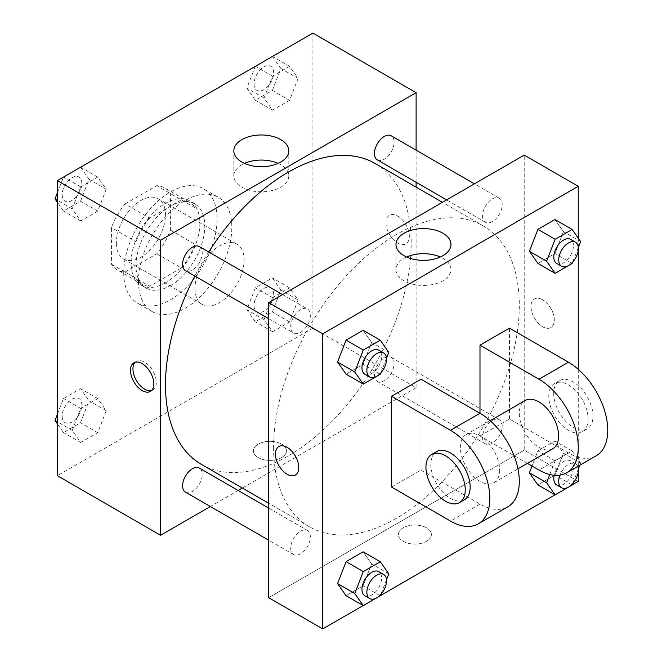 <?xml version="1.0" encoding="UTF-8"?>
<svg xmlns="http://www.w3.org/2000/svg" width="662" height="662" viewBox="0 0 662 662"><rect width="100%" height="100%" fill="white"/><g stroke="black" fill="none" stroke-linecap="round" stroke-linejoin="round"><path stroke-width="0.5" stroke-dasharray="3.31 2.48" d="M194.976 288.442A34.747 20.059 120 0 0 202.167 304.346A34.747 20.059 120 0 0 236.913 284.288A34.747 20.059 120 0 0 236.913 244.162A34.747 20.059 120 0 0 210.144 253.472A34.747 20.059 120 0 0 194.976 288.442M116.346 243.053A34.747 20.059 120 0 0 123.546 258.958A34.747 20.059 120 0 0 158.292 238.891A34.747 20.059 120 0 0 158.292 198.774A34.747 20.059 120 0 0 131.515 208.083A34.747 20.059 120 0 0 116.346 243.053M125.068 203.97L156.77 185.666A47.341 27.332 120 0 1 164.59 187.867A47.341 27.332 120 0 1 170.399 193.536L170.399 230.144A47.341 27.332 120 0 1 156.77 253.761L125.068 272.057A47.341 27.332 120 0 1 117.248 269.864A47.341 27.332 120 0 1 111.431 264.188L111.431 227.587A47.341 27.332 120 0 1 125.068 203.97L149.637 218.154L181.338 199.85L156.77 185.666M156.77 253.761L181.338 267.945L149.637 286.249L125.068 272.057M111.431 264.188L136 278.371L136 241.771L111.431 227.587M136 278.371A47.341 27.332 120 0 0 141.817 284.048A47.341 27.332 120 0 0 149.637 286.249M181.338 267.945A47.341 27.332 120 0 0 194.976 244.328L170.399 230.144M181.338 199.85A47.341 27.332 120 0 1 189.158 202.051A47.341 27.332 120 0 1 194.976 207.727L194.976 244.328M149.637 218.154A47.341 27.332 120 0 0 136 241.771M165.492 282.773A48.649 28.085 -60 0 1 141.163 285.181A48.649 28.085 -60 0 1 141.163 229.002A48.649 28.085 -60 0 1 189.812 200.917A48.649 28.085 -60 0 1 197.268 239.901A48.649 28.085 -60 0 1 165.492 282.773M170.399 285.603A48.649 28.085 120 0 0 202.183 242.739A48.649 28.085 120 0 0 194.727 203.755A48.649 28.085 120 0 0 157.242 216.788A48.649 28.085 120 0 0 136 265.743A48.649 28.085 120 0 0 146.079 288.02A48.649 28.085 120 0 0 170.399 285.603M194.976 207.727L170.399 193.536M123.72 272.835A66.018 38.115 120 0 0 137.39 303.064A66.018 38.115 120 0 0 203.416 264.949A66.018 38.115 120 0 0 203.416 188.711A66.018 38.115 120 0 0 152.533 206.395A66.018 38.115 120 0 0 123.72 272.835M138.457 281.35A66.018 38.115 120 0 0 152.136 311.57A66.018 38.115 120 0 0 218.154 273.456A66.018 38.115 120 0 0 218.154 197.218A66.018 38.115 120 0 0 167.279 214.91A66.018 38.115 120 0 0 138.457 281.35M298.09 299.952L289.575 321.889L272.554 331.72L264.047 319.605L272.554 297.668L289.575 287.846L298.09 299.952L289.575 321.889L272.554 331.72L264.047 319.605L272.554 297.668L289.575 287.846L298.09 299.952L280.895 290.022L272.38 311.959L255.358 321.79L246.843 309.675L255.358 287.738L272.38 277.916L280.895 290.022M298.09 78.422L289.575 100.359L272.554 110.19L264.047 98.084L272.554 76.147L289.575 66.316L298.09 78.422L289.575 100.359L272.554 110.19L264.047 98.084L272.554 76.147L289.575 66.316L298.09 78.422L280.895 68.492L272.38 90.429L255.358 100.26L246.843 88.154L255.3 66.357M312.911 33.1L312.911 328.162L57.379 475.697M106.243 410.713L97.736 432.65L80.706 442.481L72.199 430.366L80.706 408.429L97.736 398.607L106.243 410.713L97.736 432.65L80.706 442.481L72.199 430.366L80.706 408.429L97.736 398.607L106.243 410.713L89.047 400.783L80.532 422.72L63.511 432.551L57.379 423.821M106.243 189.191L97.736 211.128L80.706 220.951L72.199 208.844L80.706 186.907L97.736 177.077L106.243 189.191L97.736 211.128L80.706 220.951L72.199 208.844L80.706 186.907L97.736 177.077L106.243 189.191L89.047 179.261L80.532 201.198L63.511 211.021L57.379 202.299M416.108 187.123L416.108 387.742L312.911 328.162M416.108 387.742L242.366 488.051M238.163 490.484L210.359 506.529M258.246 457.608A16.509 9.533 0 0 0 276.228 459.676A16.509 9.533 0 0 0 286.423 450.872A16.509 9.533 0 0 0 269.914 441.339A16.509 9.533 0 0 0 253.405 450.872A16.509 9.533 0 0 0 258.246 457.608A16.509 9.533 0 0 0 276.228 459.668A16.509 9.533 0 0 0 286.423 450.863A16.509 9.533 0 0 0 269.914 441.339A16.509 9.533 0 0 0 253.405 450.863A16.509 9.533 0 0 0 258.246 457.608M201.471 464.443A173.742 100.31 120 0 0 375.213 364.133A173.742 100.31 120 0 0 375.213 163.514M208.695 251.949A173.742 100.31 120 0 0 194.802 276.021M416.108 150.166L416.108 182.265M377.315 159.873A13.902 8.027 120 0 0 391.209 151.846A13.902 8.027 120 0 0 391.209 135.793M374.435 375.031A13.902 8.027 120 0 0 377.315 381.395A13.902 8.027 120 0 0 391.209 373.368A13.902 8.027 120 0 0 391.209 357.323A13.902 8.027 120 0 0 380.501 361.047A13.902 8.027 120 0 0 374.435 375.031M185.468 492.156A13.902 8.027 120 0 0 199.37 484.137A13.902 8.027 120 0 0 199.37 468.084M199.37 246.562A13.902 8.027 -60 0 1 202.249 252.917A13.902 8.027 -60 0 1 196.175 266.91A13.902 8.027 -60 0 1 185.468 270.634M386.012 222.837A16.509 9.533 -120 0 0 393.211 239.445A16.509 9.533 -120 0 0 405.93 243.864A16.509 9.533 -120 0 0 405.93 224.807A16.509 9.533 -120 0 0 389.43 215.282A16.509 9.533 -120 0 0 386.012 222.837M135.23 362.255A16.509 9.533 60 0 1 136.372 361.378A16.509 9.533 60 0 1 149.091 365.805A16.509 9.533 60 0 1 156.298 382.413A16.509 9.533 60 0 1 152.881 389.968A16.509 9.533 60 0 1 151.548 390.522M386.004 222.837A16.509 9.533 -120 0 0 393.211 239.445A16.509 9.533 -120 0 0 405.93 243.873A16.509 9.533 -120 0 0 405.93 224.815A16.509 9.533 -120 0 0 389.422 215.282A16.509 9.533 -120 0 0 386.004 222.837M278.139 163.39A27.49 15.871 180 0 1 288.806 175.943A27.49 15.871 180 0 1 271.834 190.606A27.49 15.871 180 0 1 241.878 187.164A27.49 15.871 180 0 1 233.827 175.943A27.49 15.871 180 0 1 244.485 163.39M273.596 447.322A173.742 100.31 120 0 0 309.584 526.861A173.742 100.31 120 0 0 483.318 426.551A173.742 100.31 120 0 0 483.318 225.932A173.742 100.31 120 0 0 349.437 272.479A173.742 100.31 120 0 0 273.596 447.322M310.354 315.335A13.902 8.027 -60 0 1 304.288 329.328A13.902 8.027 -60 0 1 293.58 333.052A13.902 8.027 -60 0 1 293.58 316.999A13.902 8.027 -60 0 1 307.474 308.972A13.902 8.027 -60 0 1 310.354 315.335M482.548 437.45A13.902 8.027 120 0 0 485.42 443.813A13.902 8.027 120 0 0 499.322 435.786A13.902 8.027 120 0 0 499.322 419.741A13.902 8.027 120 0 0 488.614 423.465A13.902 8.027 120 0 0 482.548 437.45M290.701 548.21A13.902 8.027 120 0 0 293.58 554.574A13.902 8.027 120 0 0 307.474 546.547A13.902 8.027 120 0 0 307.474 530.502A13.902 8.027 120 0 0 296.766 534.226A13.902 8.027 120 0 0 290.701 548.21M482.548 215.928A13.902 8.027 120 0 0 485.42 222.291A13.902 8.027 120 0 0 499.322 214.265A13.902 8.027 120 0 0 499.322 198.211A13.902 8.027 120 0 0 488.614 201.935A13.902 8.027 120 0 0 482.548 215.928M524.213 450.16L268.681 597.695L524.213 450.16L524.213 155.098L524.213 450.16L578.274 481.373M57.379 192.783L63.453 177.126M80.532 167.147L89.047 179.261M62.195 194.76A13.902 8.027 120 0 0 65.075 201.124A13.902 8.027 120 0 0 78.968 193.097A13.902 8.027 120 0 0 78.968 177.052A13.902 8.027 120 0 0 68.26 180.776A13.902 8.027 120 0 0 62.195 194.76M97.736 211.128L80.532 201.198M80.706 220.951L63.511 211.021M72.199 208.844L57.379 200.288M80.706 186.907L63.61 177.035M97.736 177.077L80.632 167.205M62.154 194.736A13.902 8.027 120 0 0 65.033 201.099A13.902 8.027 120 0 0 78.935 193.072A13.902 8.027 120 0 0 78.935 177.027A13.902 8.027 120 0 0 68.219 180.751A13.902 8.027 120 0 0 62.154 194.736M272.38 56.386L280.895 68.492M254.043 84A13.902 8.027 120 0 0 256.922 90.363A13.902 8.027 120 0 0 270.816 82.336A13.902 8.027 120 0 0 270.816 66.291A13.902 8.027 120 0 0 260.108 70.015A13.902 8.027 120 0 0 254.043 84M289.575 100.359L272.38 90.429M272.554 110.19L255.358 100.26M264.047 98.084L246.843 88.154M272.554 76.147L255.458 66.274M289.575 66.316L272.479 56.444M254.001 83.975A13.902 8.027 120 0 0 256.881 90.338A13.902 8.027 120 0 0 270.775 82.311A13.902 8.027 120 0 0 270.775 66.266A13.902 8.027 120 0 0 260.067 69.99A13.902 8.027 120 0 0 254.001 83.975M57.379 414.304L63.511 398.499L80.532 388.677L89.047 400.783M62.195 416.282A13.902 8.027 120 0 0 65.075 422.646A13.902 8.027 120 0 0 78.968 414.627A13.902 8.027 120 0 0 78.968 398.574A13.902 8.027 120 0 0 68.26 402.297A13.902 8.027 120 0 0 62.195 416.282M97.736 432.65L80.532 422.72M80.706 442.481L63.511 432.551M72.199 430.366L57.379 421.81M80.706 408.429L63.511 398.499M97.736 398.607L80.532 388.677M62.154 416.266A13.902 8.027 120 0 0 65.033 422.629A13.902 8.027 120 0 0 78.935 414.602A13.902 8.027 120 0 0 78.935 398.549A13.902 8.027 120 0 0 68.219 402.273A13.902 8.027 120 0 0 62.154 416.266M254.043 305.521A13.902 8.027 120 0 0 256.922 311.885A13.902 8.027 120 0 0 270.816 303.866A13.902 8.027 120 0 0 270.816 287.813A13.902 8.027 120 0 0 260.108 291.537A13.902 8.027 120 0 0 254.043 305.521M289.575 321.889L272.38 311.959M272.554 331.72L255.358 321.79M264.047 319.605L246.843 309.675M272.554 297.668L255.358 287.738M289.575 287.846L272.38 277.916M254.001 305.505A13.902 8.027 120 0 0 256.881 311.868A13.902 8.027 120 0 0 270.775 303.841A13.902 8.027 120 0 0 270.775 287.788A13.902 8.027 120 0 0 260.067 291.512A13.902 8.027 120 0 0 254.001 305.505M386.484 358.308L380.815 372.913M364.828 374.187A13.902 8.027 120 0 0 378.73 366.16A13.902 8.027 120 0 0 378.73 350.115M388.801 352.325L371.605 342.395L363.09 364.332L346.069 374.154L363.09 364.332L380.294 374.262M371.605 342.395L363.09 330.28L371.605 342.395L363.09 364.332M578.331 247.547L572.663 262.152M556.676 263.426A13.902 8.027 120 0 0 570.578 255.4A13.902 8.027 120 0 0 570.578 239.354M580.648 241.564L563.453 231.634L554.938 253.571L537.916 263.393L554.938 253.571L572.142 263.501M563.453 231.634L554.938 219.519L563.453 231.634L554.938 253.571M386.484 579.829L380.815 594.435M364.828 595.709A13.902 8.027 120 0 0 378.73 587.691A13.902 8.027 120 0 0 378.73 571.637M388.801 573.846L371.605 563.916L363.09 585.853L346.069 595.684L363.09 585.853L380.294 595.783M371.605 563.916L363.09 551.81L371.605 563.916L363.09 585.853M549.799 474.522L555.12 460.802L572.142 450.979L580.648 463.086L579.821 465.229M578.331 469.068L572.663 483.674M556.676 484.948A13.902 8.027 120 0 0 570.578 476.93A13.902 8.027 120 0 0 570.578 460.876A13.902 8.027 120 0 0 554.177 475.266M580.648 463.086L563.453 453.156L554.938 475.093L537.916 484.923L554.938 475.093L572.142 485.023M555.12 460.802L537.916 450.872L532.041 466.023L537.916 450.872L554.938 441.049L563.453 453.156L554.938 475.093M572.142 450.979L554.938 441.049L563.453 453.156M577.736 466.437A13.902 8.027 120 0 0 575.493 463.714A13.902 8.027 120 0 0 559.978 475.117M295.36 475.093L295.368 475.093A16.509 9.533 -120 0 0 295.368 456.027A16.509 9.533 -120 0 0 278.859 446.502L278.859 446.502M406.65 257.013A27.49 15.871 0 0 0 395.992 269.566A27.49 15.871 0 0 0 423.481 285.438A27.49 15.871 0 0 0 450.971 269.566A27.49 15.871 0 0 0 442.919 258.346A27.49 15.871 0 0 0 440.304 257.013M542.641 299.787A16.509 9.533 -120 0 0 534.391 298.976A16.509 9.533 -120 0 0 534.391 318.033A16.509 9.533 -120 0 0 550.892 327.558A16.509 9.533 -120 0 0 553.424 314.334A16.509 9.533 -120 0 0 542.641 299.787A16.509 9.533 60 0 1 553.424 314.334A16.509 9.533 60 0 1 550.892 327.566A16.509 9.533 60 0 1 534.383 318.033A16.509 9.533 60 0 1 534.383 298.976A16.509 9.533 60 0 1 542.641 299.795M578.274 238.179L578.274 250.211M578.274 369.322L578.274 471.733M426.543 541.301A16.509 9.533 0 0 0 431.384 534.565A16.509 9.533 0 0 0 414.875 525.032A16.509 9.533 0 0 0 398.375 534.565A16.509 9.533 0 0 0 408.562 543.37A16.509 9.533 0 0 0 426.543 541.301A16.509 9.533 180 0 1 408.562 543.361A16.509 9.533 180 0 1 398.375 534.557A16.509 9.533 180 0 1 414.875 525.032A16.509 9.533 180 0 1 431.384 534.557A16.509 9.533 180 0 1 426.543 541.301M572.2 484.874L555.021 494.795M380.352 595.643L363.173 605.556M537.916 450.872L554.938 441.049M596.239 455.754A55.6 32.099 60 0 1 568.443 452.998L509.475 418.955L479.991 435.977L479.991 413.278M509.475 418.955L509.475 328.162M391.54 487.042L421.024 470.02L421.024 379.227M499.644 470.02A27.796 16.053 60 0 1 493.885 482.747A27.796 16.053 60 0 1 466.089 466.693A27.796 16.053 60 0 1 466.089 434.595A27.796 16.053 60 0 1 487.513 442.042A27.796 16.053 60 0 1 499.644 470.02M421.024 470.02L479.991 504.063A55.6 32.099 -120 0 0 507.787 506.819M552.861 448.695A27.796 16.053 60 0 1 525.057 432.65A27.796 16.053 60 0 1 525.057 400.551M527.44 463.375L479.991 435.977M464.401 499.769A27.796 16.053 60 0 1 436.606 483.715A27.796 16.053 60 0 1 436.606 451.616M548.79 396.257A27.796 16.053 60 0 1 554.541 383.53A27.796 16.053 60 0 1 582.345 399.575A27.796 16.053 60 0 1 582.345 431.674A27.796 16.053 60 0 1 560.921 424.226A27.796 16.053 60 0 1 548.79 396.257M553.705 393.418A27.796 16.053 -120 0 0 565.836 421.388A27.796 16.053 -120 0 0 587.26 428.835A27.796 16.053 -120 0 0 587.26 396.737A27.796 16.053 -120 0 0 559.456 380.691A27.796 16.053 -120 0 0 553.705 393.418M479.991 504.063L450.508 521.085M568.443 452.998L538.959 470.02M123.546 258.958L202.167 304.346M158.292 198.774L236.913 244.162M194.727 203.755L189.812 200.917M146.079 288.02L141.163 285.181M189.158 202.051L164.59 187.867M141.817 284.048L117.248 269.864M218.154 197.218L203.416 188.711M152.136 311.57L137.39 303.064M136.372 361.378L133.898 362.809M152.881 389.968L150.398 391.399M288.806 175.943L288.806 150.837M233.827 175.943L233.827 150.837M483.318 225.932L442.423 202.315M309.584 526.861L268.681 503.244M268.681 318.679L293.58 333.052M282.583 294.598L307.474 308.972M499.322 419.741L391.209 357.323M485.42 443.813L377.315 381.395M307.474 530.502L268.681 508.102M293.58 554.574L268.681 540.2M499.322 198.211L474.431 183.837M485.42 222.291L446.627 199.891M575.493 463.714L570.578 460.876M395.992 244.468L395.992 269.566M450.971 244.468L450.971 269.566M493.885 482.747L517.965 468.845M466.089 434.595L490.161 420.701M559.456 380.691L554.541 383.53M587.26 428.835L582.345 431.674"/><path stroke-width="0.99" d="M210.359 506.529L160.576 535.277L57.379 475.697L57.379 180.627L312.911 33.1L416.108 92.68L416.108 150.166M242.366 488.051L238.163 490.484M194.802 276.021A173.742 100.31 120 0 0 165.492 384.903A173.742 100.31 120 0 0 201.471 464.443L268.681 503.244M442.423 202.315L375.213 163.514A173.742 100.31 120 0 0 208.695 251.949M416.108 182.265L416.108 187.123M160.576 535.277L160.576 240.207L416.108 92.68M474.431 183.837L391.209 135.793A13.902 8.027 120 0 0 380.501 139.517A13.902 8.027 120 0 0 374.435 153.51A13.902 8.027 120 0 0 377.315 159.873L446.627 199.891M268.681 508.102L199.37 468.084A13.902 8.027 120 0 0 188.653 471.807A13.902 8.027 120 0 0 182.588 485.792A13.902 8.027 120 0 0 185.468 492.156L268.681 540.2M268.681 318.679L185.468 270.634A13.902 8.027 -60 0 1 185.468 254.58A13.902 8.027 -60 0 1 199.37 246.562L282.583 294.598M160.576 240.207L57.379 180.627M241.878 162.066A27.49 15.871 180 0 1 233.827 150.837A27.49 15.871 180 0 1 261.316 134.974A27.49 15.871 180 0 1 288.806 150.837A27.49 15.871 180 0 1 271.834 165.5A27.49 15.871 180 0 1 241.878 162.066M153.816 383.844A16.509 9.533 60 0 1 150.398 391.399A16.509 9.533 60 0 1 133.898 381.866A16.509 9.533 60 0 1 133.898 362.809A16.509 9.533 60 0 1 146.616 367.236A16.509 9.533 60 0 1 153.816 383.844M151.548 390.522A16.509 9.533 60 0 1 136.372 380.443A16.509 9.533 60 0 1 135.23 362.255M244.485 163.39A27.49 15.871 180 0 1 278.139 163.39M363.173 605.556L322.742 628.9L268.681 597.695L268.681 302.625L524.213 155.098L578.274 186.303L578.274 238.179M57.379 202.299L54.996 198.914L57.379 192.783M63.453 177.126L80.632 167.205M57.379 200.288L54.996 198.914M255.3 66.357L272.479 56.444M57.379 423.821L54.996 420.436L57.379 414.304M57.379 421.81L54.996 420.436M380.815 372.913L380.294 374.262L363.272 384.084L354.758 371.978L363.272 350.041L380.294 340.21L388.801 352.325L386.484 358.308M383.646 352.954L378.73 350.115A13.902 8.027 120 0 0 368.022 353.839A13.902 8.027 120 0 0 361.957 367.824A13.902 8.027 120 0 0 364.828 374.187L369.744 377.026A13.902 8.027 120 0 0 383.646 368.999A13.902 8.027 120 0 0 383.646 352.954A13.902 8.027 120 0 0 372.938 356.677A13.902 8.027 120 0 0 366.864 370.662A13.902 8.027 120 0 0 369.744 377.026M363.272 384.084L346.069 374.154L337.562 362.048L346.069 340.111L363.09 330.28L380.294 340.21M354.758 371.978L337.562 362.048L346.069 340.111L363.09 330.28M363.272 350.041L346.069 340.111M572.663 262.152L572.142 263.501L555.12 273.323L546.605 261.217L555.12 239.28L572.142 229.449L580.648 241.564L578.331 247.547M575.493 242.193L570.578 239.354A13.902 8.027 120 0 0 559.87 243.078A13.902 8.027 120 0 0 553.796 257.063A13.902 8.027 120 0 0 556.676 263.426L561.591 266.265A13.902 8.027 120 0 0 575.493 258.238A13.902 8.027 120 0 0 575.493 242.193A13.902 8.027 120 0 0 564.777 245.916A13.902 8.027 120 0 0 558.711 259.901A13.902 8.027 120 0 0 561.591 266.265M555.12 273.323L537.916 263.393L529.401 251.287L537.916 229.35L554.938 219.519L572.142 229.449M546.605 261.217L529.401 251.287L537.916 229.35L554.938 219.519M555.12 239.28L537.916 229.35M380.815 594.435L380.294 595.783L363.272 605.614L354.758 593.508L363.272 571.571L380.294 561.74L388.801 573.846L386.484 579.829M383.646 574.475L378.73 571.637A13.902 8.027 120 0 0 368.022 575.361A13.902 8.027 120 0 0 361.957 589.354A13.902 8.027 120 0 0 364.828 595.709L369.744 598.547A13.902 8.027 120 0 0 383.646 590.529A13.902 8.027 120 0 0 383.646 574.475A13.902 8.027 120 0 0 372.938 578.199A13.902 8.027 120 0 0 366.864 592.184A13.902 8.027 120 0 0 369.744 598.547M363.272 605.614L346.069 595.684L337.562 583.578L346.069 561.641L363.09 551.81L380.294 561.74M354.758 593.508L337.562 583.578L346.069 561.641L363.09 551.81M363.272 571.571L346.069 561.641M579.821 465.229L578.331 469.068M572.663 483.674L572.142 485.023L555.12 494.853L546.605 482.739L549.799 474.522M554.177 475.266A13.902 8.027 120 0 0 553.796 478.585A13.902 8.027 120 0 0 556.676 484.948L561.591 487.786A13.902 8.027 120 0 0 573.871 482.209A13.902 8.027 120 0 0 577.736 466.437M555.12 494.853L537.916 484.923L529.401 472.809L532.041 466.023L529.401 472.809L546.605 482.739M559.978 475.117A13.902 8.027 120 0 0 558.711 481.423A13.902 8.027 120 0 0 561.591 487.786M287.118 474.273A16.509 9.533 -120 0 0 295.368 475.093A16.509 9.533 60 0 1 287.109 474.273A16.509 9.533 60 0 1 276.327 459.726A16.509 9.533 60 0 1 278.859 446.502A16.509 9.533 -120 0 0 276.335 459.726A16.509 9.533 -120 0 0 287.118 474.273M278.859 446.502A16.509 9.533 60 0 1 295.36 456.035A16.509 9.533 60 0 1 295.36 475.093M322.742 628.9L322.742 333.838L268.681 302.625L524.213 155.098M268.681 597.695L268.681 302.625M442.919 233.239A27.49 15.871 180 0 1 450.971 244.468A27.49 15.871 180 0 1 423.481 260.34A27.49 15.871 180 0 1 395.992 244.468A27.49 15.871 180 0 1 412.956 229.805A27.49 15.871 180 0 1 442.919 233.239M322.742 333.838L578.274 186.303M440.304 257.013A27.49 15.871 0 0 0 406.65 257.013M578.274 250.211L578.274 369.322M578.274 471.733L578.274 481.373L572.2 484.874M555.021 494.795L380.352 595.643M537.916 484.923L529.401 472.809M537.916 263.393L529.401 251.287M346.069 374.154L337.562 362.048M346.069 595.684L337.562 583.578M391.54 396.257L450.508 430.3A55.6 32.099 60 0 1 486.827 479.288A55.6 32.099 60 0 1 478.303 523.841A55.6 32.099 60 0 1 450.508 521.085L391.54 487.042L391.54 396.257L421.024 379.227L479.991 413.278L479.991 345.183L509.475 328.162L568.443 362.205A55.6 32.099 60 0 1 604.762 411.201A55.6 32.099 60 0 1 596.239 455.754L566.755 472.776A55.6 32.099 60 0 1 538.959 470.02L527.44 463.375M478.303 523.841L507.787 506.819A55.6 32.099 -120 0 0 516.31 462.266A55.6 32.099 -120 0 0 479.991 413.278L450.508 430.3M490.161 420.701L525.057 400.551A27.796 16.053 60 0 1 546.481 407.999A27.796 16.053 60 0 1 558.612 435.977A27.796 16.053 60 0 1 552.861 448.695L517.965 468.845M568.443 362.205L538.959 379.227L479.991 345.183M538.959 379.227A55.6 32.099 60 0 1 575.278 428.223A55.6 32.099 60 0 1 566.755 472.776M431.69 454.455L436.606 451.616A27.796 16.053 60 0 1 458.03 459.064A27.796 16.053 60 0 1 470.161 487.042A27.796 16.053 60 0 1 464.401 499.769L459.494 502.607A27.796 16.053 60 0 1 431.69 486.553A27.796 16.053 60 0 1 431.69 454.455A27.796 16.053 60 0 1 453.114 461.902A27.796 16.053 60 0 1 465.245 489.88A27.796 16.053 60 0 1 459.494 502.607"/></g></svg>
